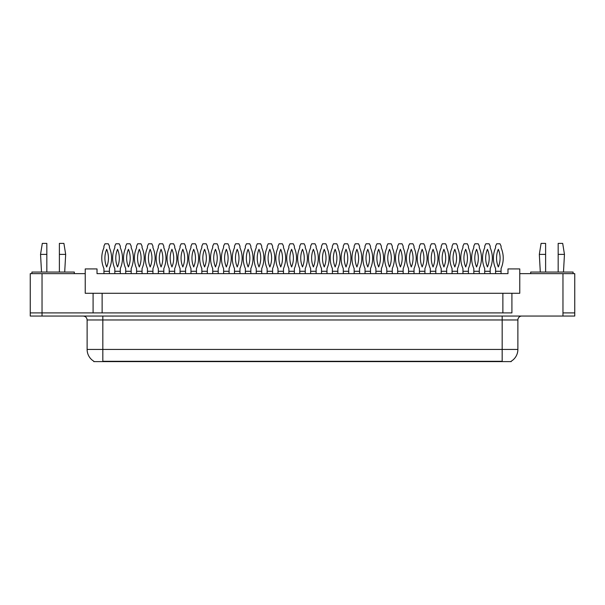 <?xml version="1.0" encoding="UTF-8"?>
<svg xmlns="http://www.w3.org/2000/svg" width="605" height="605" viewBox="0 0 605 605"><rect width="100%" height="100%" fill="white"/><g stroke="black" fill="none" stroke-linecap="round" stroke-linejoin="round"><path stroke-width="0.91" d="M511.202 361.223L511.202 361.608L93.798 361.608L93.798 361.223M93.087 293.274L85.237 293.274L85.237 273.634L30.25 273.634L30.25 312.906L42.032 312.906L30.25 312.906L30.25 316.052L42.032 316.052L42.032 312.906L93.087 312.906L93.087 293.274L102.124 293.274L102.124 312.906M42.032 316.052L574.75 316.052L574.75 273.634L519.763 273.634L519.763 293.274L511.913 293.274L511.913 312.906L42.032 312.906L42.032 273.634M519.763 273.634L519.763 268.923L507.981 268.923L507.981 273.634L97.019 273.634L97.019 268.923L85.237 268.923L85.237 273.634M511.913 293.274L502.876 293.274L502.876 312.906M502.876 293.274L102.124 293.274M574.75 312.906L562.968 312.906L574.75 312.906M93.911 361.291A13.749 13.749 0 0 1 87.12 349.433L102.827 349.433L102.827 361.291L502.173 361.291L502.173 349.433L517.88 349.433L517.88 319.977A3.925 3.925 0 0 1 521.805 316.052M87.12 349.433L87.12 319.977C86.886 317.595 85.577 316.286 83.195 316.052M511.089 361.291A13.749 13.749 0 0 0 517.88 349.433M103.931 271.274L109.429 271.274L109.429 268.529A26.121 26.121 0 0 0 109.429 247.725L109.429 246.144L108.325 243.785L105.028 243.785L103.931 246.144L103.931 247.725A26.121 26.121 0 0 0 103.931 268.529L103.962 273.634M109.392 273.634L109.429 271.274M106.677 249.29A22.975 22.975 0 0 0 106.677 266.964A22.975 22.975 0 0 0 106.677 249.29M114.806 271.274L120.304 271.274L120.304 268.529A26.121 26.121 0 0 0 120.304 247.725L120.304 246.144L119.208 243.785L115.903 243.785L114.806 246.144L114.806 247.725A26.121 26.121 0 0 0 114.806 268.529L114.837 273.634M120.274 273.634L120.304 271.274M117.559 249.29A22.975 22.975 0 0 0 117.559 266.964A22.975 22.975 0 0 0 117.559 249.29M59.388 254.387L59.388 243.391L63.911 243.391L65.673 254.387L59.388 254.387L59.388 272.061M41.518 272.061L40.543 254.387L46.827 254.387L46.827 243.391L42.305 243.391L40.543 254.387M46.827 272.061L46.827 254.387M74.317 273.634L74.317 272.061L31.899 272.061L31.899 273.634M558.173 254.387L558.173 243.391L562.695 243.391L564.457 254.387L558.173 254.387L558.173 272.061M540.303 272.061L539.327 254.387L545.612 254.387L545.612 243.391L541.089 243.391L539.327 254.387M545.612 272.061L545.612 254.387M573.101 273.634L573.101 272.061L530.683 272.061L530.683 273.634M125.689 271.274L131.187 271.274L131.187 268.529A26.121 26.121 0 0 0 131.187 247.725L131.187 246.144L130.083 243.785L126.785 243.785L125.689 246.144L125.689 247.725A26.121 26.121 0 0 0 125.689 268.529L125.719 273.634M131.149 273.634L131.187 271.274M128.434 249.29A22.975 22.975 0 0 0 128.434 266.964A22.975 22.975 0 0 0 128.434 249.29M147.446 271.274L152.944 271.274L152.944 268.529A26.121 26.121 0 0 0 152.944 247.725L152.944 246.144L151.847 243.785L148.543 243.785L147.446 246.144L147.446 247.725A26.121 26.121 0 0 0 147.446 268.529L147.476 273.634M152.914 273.634L152.944 271.274M150.191 249.29A22.975 22.975 0 0 0 150.191 266.964A22.975 22.975 0 0 0 150.191 249.29M169.203 271.274L174.701 271.274L174.701 268.529A26.121 26.121 0 0 0 174.701 247.725L174.701 246.144L173.605 243.785L170.3 243.785L169.203 246.144L169.203 247.725A26.121 26.121 0 0 0 169.203 268.529L169.234 273.634M174.671 273.634L174.701 271.274M171.949 249.29A22.975 22.975 0 0 0 171.949 266.964A22.975 22.975 0 0 0 171.949 249.29M190.961 271.274L196.459 271.274L196.459 268.529A26.121 26.121 0 0 0 196.459 247.725L196.459 246.144L195.362 243.785L192.057 243.785L190.961 246.144L190.961 247.725A26.121 26.121 0 0 0 190.961 268.529L190.991 273.634M196.428 273.634L196.459 271.274M193.713 249.29A22.975 22.975 0 0 0 193.713 266.964A22.975 22.975 0 0 0 193.713 249.29M136.564 271.274L142.062 271.274L142.062 268.529A26.121 26.121 0 0 0 142.062 247.725L142.062 246.144L140.965 243.785L137.668 243.785L136.564 246.144L136.564 247.725A26.121 26.121 0 0 0 136.564 268.529L136.601 273.634M142.031 273.634L142.062 271.274M139.316 249.29A22.975 22.975 0 0 0 139.316 266.964A22.975 22.975 0 0 0 139.316 249.29M158.321 271.274L163.819 271.274L163.819 268.529A26.121 26.121 0 0 0 163.819 247.725L163.819 246.144L162.722 243.785L159.425 243.785L158.321 246.144L158.321 247.725A26.121 26.121 0 0 0 158.321 268.529L158.359 273.634M163.789 273.634L163.819 271.274M161.074 249.29A22.975 22.975 0 0 0 161.074 266.964A22.975 22.975 0 0 0 161.074 249.29M180.078 271.274L185.584 271.274L185.584 268.529A26.121 26.121 0 0 0 185.584 247.725L185.584 246.144L184.48 243.785L181.182 243.785L180.078 246.144L180.078 247.725A26.121 26.121 0 0 0 180.078 268.529L180.116 273.634M185.546 273.634L185.584 271.274M182.831 249.29A22.975 22.975 0 0 0 182.831 266.964A22.975 22.975 0 0 0 182.831 249.29M212.718 271.274L218.216 271.274L218.216 268.529A26.121 26.121 0 0 0 218.216 247.725L218.216 246.144L217.119 243.785L213.815 243.785L212.718 246.144L212.718 247.725A26.121 26.121 0 0 0 212.718 268.529L212.748 273.634M218.186 273.634L218.216 271.274M215.471 249.29A22.975 22.975 0 0 0 215.471 266.964A22.975 22.975 0 0 0 215.471 249.29M234.475 271.274L239.973 271.274L239.973 268.529A26.121 26.121 0 0 0 239.973 247.725L239.973 246.144L238.877 243.785L235.572 243.785L234.475 246.144L234.475 247.725A26.121 26.121 0 0 0 234.475 268.529L234.513 273.634M239.943 273.634L239.973 271.274M237.228 249.29A22.975 22.975 0 0 0 237.228 266.964A22.975 22.975 0 0 0 237.228 249.29M256.233 271.274L261.731 271.274L261.731 268.529A26.121 26.121 0 0 0 261.731 247.725L261.731 246.144L260.634 243.785L257.337 243.785L256.233 246.144L256.233 247.725A26.121 26.121 0 0 0 256.233 268.529L256.27 273.634M261.7 273.634L261.731 271.274M258.985 249.29A22.975 22.975 0 0 0 258.985 266.964A22.975 22.975 0 0 0 258.985 249.29M201.843 271.274L207.341 271.274L207.341 268.529A26.121 26.121 0 0 0 207.341 247.725L207.341 246.144L206.237 243.785L202.94 243.785L201.843 246.144L201.843 247.725A26.121 26.121 0 0 0 201.843 268.529L201.873 273.634M207.303 273.634L207.341 271.274M204.588 249.29A22.975 22.975 0 0 0 204.588 266.964A22.975 22.975 0 0 0 204.588 249.29M223.6 271.274L229.098 271.274L229.098 268.529A26.121 26.121 0 0 0 229.098 247.725L229.098 246.144L227.994 243.785L224.697 243.785L223.6 246.144L223.6 247.725A26.121 26.121 0 0 0 223.6 268.529L223.631 273.634M229.061 273.634L229.098 271.274M226.346 249.29A22.975 22.975 0 0 0 226.346 266.964A22.975 22.975 0 0 0 226.346 249.29M245.358 271.274L250.856 271.274L250.856 268.529A26.121 26.121 0 0 0 250.856 247.725L250.856 246.144L249.759 243.785L246.454 243.785L245.358 246.144L245.358 247.725A26.121 26.121 0 0 0 245.358 268.529L245.388 273.634M250.818 273.634L250.856 271.274M248.103 249.29A22.975 22.975 0 0 0 248.103 266.964A22.975 22.975 0 0 0 248.103 249.29M277.99 271.274L283.488 271.274L283.488 268.529A26.121 26.121 0 0 0 283.488 247.725L283.488 246.144L282.391 243.785L279.094 243.785L277.99 246.144L277.99 247.725A26.121 26.121 0 0 0 277.99 268.529L278.028 273.634M283.458 273.634L283.488 271.274M280.743 249.29A22.975 22.975 0 0 0 280.743 266.964A22.975 22.975 0 0 0 280.743 249.29M299.747 271.274L305.253 271.274L305.253 268.529A26.121 26.121 0 0 0 305.253 247.725L305.253 246.144L304.149 243.785L300.851 243.785L299.747 246.144L299.747 247.725A26.121 26.121 0 0 0 299.747 268.529L299.785 273.634M305.215 273.634L305.253 271.274M302.5 249.29A22.975 22.975 0 0 0 302.5 266.964A22.975 22.975 0 0 0 302.5 249.29M321.512 271.274L327.01 271.274L327.01 268.529A26.121 26.121 0 0 0 327.01 247.725L327.01 246.144L325.906 243.785L322.609 243.785L321.512 246.144L321.512 247.725A26.121 26.121 0 0 0 321.512 268.529L321.542 273.634M326.972 273.634L327.01 271.274M324.257 249.29A22.975 22.975 0 0 0 324.257 266.964A22.975 22.975 0 0 0 324.257 249.29M343.269 271.274L348.767 271.274L348.767 268.529A26.121 26.121 0 0 0 348.767 247.725L348.767 246.144L347.663 243.785L344.366 243.785L343.269 246.144L343.269 247.725A26.121 26.121 0 0 0 343.269 268.529L343.3 273.634M348.73 273.634L348.767 271.274M346.015 249.29A22.975 22.975 0 0 0 346.015 266.964A22.975 22.975 0 0 0 346.015 249.29M365.027 271.274L370.525 271.274L370.525 268.529A26.121 26.121 0 0 0 370.525 247.725L370.525 246.144L369.428 243.785L366.123 243.785L365.027 246.144L365.027 247.725A26.121 26.121 0 0 0 365.027 268.529L365.057 273.634M370.494 273.634L370.525 271.274M367.772 249.29A22.975 22.975 0 0 0 367.772 266.964A22.975 22.975 0 0 0 367.772 249.29M267.115 271.274L272.613 271.274L272.613 268.529A26.121 26.121 0 0 0 272.613 247.725L272.613 246.144L271.516 243.785L268.212 243.785L267.115 246.144L267.115 247.725A26.121 26.121 0 0 0 267.115 268.529L267.145 273.634M272.583 273.634L272.613 271.274M269.86 249.29A22.975 22.975 0 0 0 269.86 266.964A22.975 22.975 0 0 0 269.86 249.29M288.872 271.274L294.37 271.274L294.37 268.529A26.121 26.121 0 0 0 294.37 247.725L294.37 246.144L293.274 243.785L289.969 243.785L288.872 246.144L288.872 247.725A26.121 26.121 0 0 0 288.872 268.529L288.903 273.634M294.34 273.634L294.37 271.274M291.618 249.29A22.975 22.975 0 0 0 291.618 266.964A22.975 22.975 0 0 0 291.618 249.29M310.63 271.274L316.128 271.274L316.128 268.529A26.121 26.121 0 0 0 316.128 247.725L316.128 246.144L315.031 243.785L311.726 243.785L310.63 246.144L310.63 247.725A26.121 26.121 0 0 0 310.63 268.529L310.66 273.634M316.097 273.634L316.128 271.274M313.382 249.29A22.975 22.975 0 0 0 313.382 266.964A22.975 22.975 0 0 0 313.382 249.29M332.387 271.274L337.885 271.274L337.885 268.529A26.121 26.121 0 0 0 337.885 247.725L337.885 246.144L336.788 243.785L333.484 243.785L332.387 246.144L332.387 247.725A26.121 26.121 0 0 0 332.387 268.529L332.417 273.634M337.855 273.634L337.885 271.274M335.14 249.29A22.975 22.975 0 0 0 335.14 266.964A22.975 22.975 0 0 0 335.14 249.29M354.144 271.274L359.642 271.274L359.642 268.529A26.121 26.121 0 0 0 359.642 247.725L359.642 246.144L358.546 243.785L355.241 243.785L354.144 246.144L354.144 247.725A26.121 26.121 0 0 0 354.144 268.529L354.182 273.634M359.612 273.634L359.642 271.274M356.897 249.29A22.975 22.975 0 0 0 356.897 266.964A22.975 22.975 0 0 0 356.897 249.29M386.784 271.274L392.282 271.274L392.282 268.529A26.121 26.121 0 0 0 392.282 247.725L392.282 246.144L391.185 243.785L387.881 243.785L386.784 246.144L386.784 247.725A26.121 26.121 0 0 0 386.784 268.529L386.814 273.634M392.252 273.634L392.282 271.274M389.529 249.29A22.975 22.975 0 0 0 389.529 266.964A22.975 22.975 0 0 0 389.529 249.29M408.541 271.274L414.039 271.274L414.039 268.529A26.121 26.121 0 0 0 414.039 247.725L414.039 246.144L412.943 243.785L409.638 243.785L408.541 246.144L408.541 247.725A26.121 26.121 0 0 0 408.541 268.529L408.572 273.634M414.009 273.634L414.039 271.274M411.287 249.29A22.975 22.975 0 0 0 411.287 266.964A22.975 22.975 0 0 0 411.287 249.29M430.299 271.274L435.797 271.274L435.797 268.529A26.121 26.121 0 0 0 435.797 247.725L435.797 246.144L434.7 243.785L431.395 243.785L430.299 246.144L430.299 247.725A26.121 26.121 0 0 0 430.299 268.529L430.329 273.634M435.766 273.634L435.797 271.274M433.051 249.29A22.975 22.975 0 0 0 433.051 266.964A22.975 22.975 0 0 0 433.051 249.29M452.056 271.274L457.554 271.274L457.554 268.529A26.121 26.121 0 0 0 457.554 247.725L457.554 246.144L456.457 243.785L453.153 243.785L452.056 246.144L452.056 247.725A26.121 26.121 0 0 0 452.056 268.529L452.086 273.634M457.524 273.634L457.554 271.274M454.809 249.29A22.975 22.975 0 0 0 454.809 266.964A22.975 22.975 0 0 0 454.809 249.29M473.813 271.274L479.311 271.274L479.311 268.529A26.121 26.121 0 0 0 479.311 247.725L479.311 246.144L478.215 243.785L474.917 243.785L473.813 246.144L473.813 247.725A26.121 26.121 0 0 0 473.813 268.529L473.851 273.634M479.281 273.634L479.311 271.274M476.566 249.29A22.975 22.975 0 0 0 476.566 266.964A22.975 22.975 0 0 0 476.566 249.29M495.571 271.274L501.069 271.274L501.069 268.529A26.121 26.121 0 0 0 501.069 247.725L501.069 246.144L499.972 243.785L496.675 243.785L495.571 246.144L495.571 247.725A26.121 26.121 0 0 0 495.571 268.529L495.608 273.634M501.038 273.634L501.069 271.274M498.323 249.29A22.975 22.975 0 0 0 498.323 266.964A22.975 22.975 0 0 0 498.323 249.29M375.902 271.274L381.4 271.274L381.4 268.529A26.121 26.121 0 0 0 381.4 247.725L381.4 246.144L380.303 243.785L377.006 243.785L375.902 246.144L375.902 247.725A26.121 26.121 0 0 0 375.902 268.529L375.939 273.634M381.369 273.634L381.4 271.274M378.654 249.29A22.975 22.975 0 0 0 378.654 266.964A22.975 22.975 0 0 0 378.654 249.29M397.659 271.274L403.157 271.274L403.157 268.529A26.121 26.121 0 0 0 403.157 247.725L403.157 246.144L402.06 243.785L398.763 243.785L397.659 246.144L397.659 247.725A26.121 26.121 0 0 0 397.659 268.529L397.697 273.634M403.127 273.634L403.157 271.274M400.412 249.29A22.975 22.975 0 0 0 400.412 266.964A22.975 22.975 0 0 0 400.412 249.29M419.416 271.274L424.922 271.274L424.922 268.529A26.121 26.121 0 0 0 424.922 247.725L424.922 246.144L423.818 243.785L420.52 243.785L419.416 246.144L419.416 247.725A26.121 26.121 0 0 0 419.416 268.529L419.454 273.634M424.884 273.634L424.922 271.274M422.169 249.29A22.975 22.975 0 0 0 422.169 266.964A22.975 22.975 0 0 0 422.169 249.29M441.181 271.274L446.679 271.274L446.679 268.529A26.121 26.121 0 0 0 446.679 247.725L446.679 246.144L445.575 243.785L442.278 243.785L441.181 246.144L441.181 247.725A26.121 26.121 0 0 0 441.181 268.529L441.211 273.634M446.641 273.634L446.679 271.274M443.926 249.29A22.975 22.975 0 0 0 443.926 266.964A22.975 22.975 0 0 0 443.926 249.29M462.938 271.274L468.436 271.274L468.436 268.529A26.121 26.121 0 0 0 468.436 247.725L468.436 246.144L467.332 243.785L464.035 243.785L462.938 246.144L462.938 247.725A26.121 26.121 0 0 0 462.938 268.529L462.969 273.634M468.399 273.634L468.436 271.274M465.684 249.29A22.975 22.975 0 0 0 465.684 266.964A22.975 22.975 0 0 0 465.684 249.29M484.696 271.274L490.194 271.274L490.194 268.529A26.121 26.121 0 0 0 490.194 247.725L490.194 246.144L489.097 243.785L485.792 243.785L484.696 246.144L484.696 247.725A26.121 26.121 0 0 0 484.696 268.529L484.726 273.634M490.163 273.634L490.194 271.274M487.441 249.29A22.975 22.975 0 0 0 487.441 266.964A22.975 22.975 0 0 0 487.441 249.29M562.968 273.634L562.968 316.052M500.6 361.608L500.6 361.223M104.4 361.608L104.4 361.223M502.173 316.052L502.173 319.977L87.12 319.977M517.88 319.977L502.173 319.977L502.173 349.433L102.827 349.433L102.827 316.052M64.697 272.061L65.673 254.387M563.482 272.061L564.457 254.387"/></g></svg>
